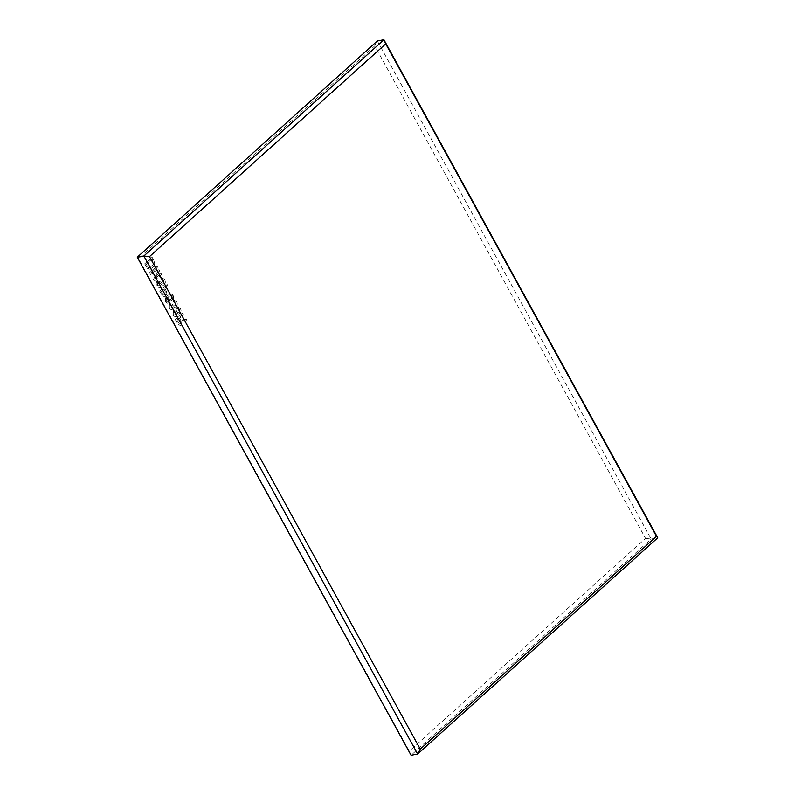 <?xml version="1.0" encoding="UTF-8"?>
<svg xmlns="http://www.w3.org/2000/svg" width="795" height="795" viewBox="0 0 795 795"><rect width="100%" height="100%" fill="white"/><g stroke="black" fill="none" stroke-linecap="round" stroke-linejoin="round"><path stroke-width="0.6" stroke-dasharray="3.98 2.98" d="M180.445 308.54L177.891 307.049L176.609 307.735L175.665 311.143L173.429 311.223L172.843 315.357L175.049 316.619L176.122 316.042L176.917 313.409L178.597 314.015L179.759 313.389C181.061 312.147 181.29 310.537 180.445 308.54L178.001 307.029L176.609 307.735M167.815 295.372C165.589 296.813 164.823 299.039 165.529 302.05L167.705 303.302L168.699 302.855L168.192 301.663L166.225 301.216L166.205 298.99L168.003 296.644L168.212 299.616L170.587 300.848L172.038 300.063C173.449 298.85 173.797 297.201 173.062 295.114L170.518 293.753L167.934 295.352C165.698 296.793 164.933 299.019 165.638 302.03L165.529 302.05M165.638 302.03L167.815 303.283L168.808 302.835L168.302 301.643L167.139 301.931L166.225 301.216M164.167 284.789C165.459 283.338 165.559 281.569 164.476 279.492L161.395 277.475L160.024 278.18L160.53 279.373L161.504 278.916L163.671 280.367L163.134 283.934L163.691 283.646L158.046 280.724L157.112 281.211C155.89 282.553 155.79 284.193 156.784 286.13L159.616 288.019L160.789 287.422L160.282 286.23L159.467 286.617L160.391 286.2L157.668 285.395L157.738 282.305L158.672 281.977L161.504 284.739L163.194 285.306L164.277 284.769C165.569 283.318 165.668 281.549 164.585 279.472L164.476 279.492M164.585 279.472L161.504 277.455L160.133 278.161L160.64 279.353L161.614 278.896L163.78 280.347L163.691 283.646L158.155 280.705L157.221 281.191C156.009 282.533 155.899 284.173 156.893 286.111L159.725 287.999L160.898 287.402L160.391 286.2L157.778 285.375L157.738 282.305L158.672 281.977L161.504 284.739M152.292 267.756C154.588 265.967 155.085 263.493 153.803 260.333L152.074 257.183L144.67 263.851L147.393 268.432L149.768 269.157L152.402 267.736C154.697 265.947 155.194 263.473 153.912 260.313L153.803 260.333M409.276 751.156L138.519 258.643L374.753 45.862L645.52 538.384L409.276 751.156L411.075 755.25L651.155 539.01L657.733 537.798M151.1 272.973L157.549 267.15L156.943 266.047L149.549 272.715L150.494 274.444L158.205 271.224L153.326 279.592L154.19 281.152L161.584 274.494L160.978 273.381L154.866 278.886L159.566 270.827L158.95 269.694L151.1 272.973L157.549 267.15M164.694 288.247L167.675 285.564L167.069 284.461L159.666 291.119L162.558 295.988L164.197 296.515L165.459 295.839C166.93 294.438 167.089 292.659 165.936 290.503L164.694 288.247L167.675 285.564M175.943 306.681C177.275 305.399 177.514 303.73 176.669 301.673L174.214 300.272L173.042 300.808L173.548 302.011L174.493 301.623L175.914 302.378L175.347 305.558L174.522 306.005L175.457 305.538L172.962 305.121L172.654 304.266L171.213 308.52L171.839 308.182L169.862 307.834L170.17 305.26L169.464 304.237L169.077 308.49L171.352 309.812L172.376 309.275L173.231 306.711L174.771 307.297L176.053 306.661C177.384 305.379 177.623 303.71 176.778 301.653L176.669 301.673M180.087 317.026L183.357 314.085L182.741 312.972L175.347 319.64L177.494 323.555L180.097 325.483L181.27 324.867L181.936 320.534L187.004 320.733L186.318 319.471L184.052 319.66L180.863 318.437L180.087 317.026L183.357 314.085M645.52 538.384L651.155 539.01L377.347 40.962L374.753 45.862M138.519 258.643L137.267 257.202M153.912 260.313L152.074 257.183M152.183 257.163L144.67 263.851M144.779 263.831L147.393 268.432M147.502 268.412L149.877 269.137L152.402 267.736M147.284 266.027L146.26 264.159L151.924 259.051L152.968 260.959L153.356 264.586L149.848 267.766L148.258 267.408L146.151 264.178L151.815 259.071L152.859 260.979L153.246 264.606L149.738 267.786L148.148 267.428L147.174 266.047M157.658 267.13L156.943 266.047M157.052 266.027L149.549 272.715M149.659 272.695L150.494 274.444M150.603 274.424L156.873 271.801M156.983 271.781L158.205 271.224M158.314 271.204L153.326 279.592M153.435 279.572L154.19 281.152M154.3 281.132L161.584 274.494M161.693 274.474L160.978 273.381M161.087 273.361L154.866 278.886M154.975 278.866L159.566 270.827M159.676 270.807L158.95 269.694M159.06 269.674L151.209 272.953M157.847 282.285L158.781 281.957L157.847 282.285M161.614 284.719L163.303 285.286L164.277 284.769M167.785 285.544L167.069 284.461M167.179 284.441L159.666 291.119M159.775 291.099L162.558 295.988M162.667 295.969L164.307 296.495L165.459 295.839M165.579 295.82C167.039 294.418 167.198 292.639 166.046 290.483L165.936 290.503M166.046 290.483L164.804 288.227M162.518 293.733L161.246 291.427L163.939 289.012L165.211 291.328L165.002 294.677L164.118 295.114L164.893 294.697C163.919 295.482 163.094 295.164 162.399 293.753L161.137 291.447L163.83 289.032L165.102 291.348L165.002 294.677C164.028 295.462 163.204 295.144 162.518 293.733L162.399 293.753M168.302 301.643L167.248 301.911L168.302 301.643M166.334 301.196L166.205 298.99M166.314 298.97L168.003 296.644M168.113 296.624L168.212 299.616M168.331 299.596L170.696 300.828L172.038 300.063M172.147 300.043C173.558 298.831 173.906 297.181 173.181 295.094L173.062 295.114M173.181 295.094L170.627 293.733L167.934 295.352M171.561 298.91L170.488 299.496L168.967 298.682L169.603 295.502L170.716 294.895L172.376 295.73L171.561 298.91L170.378 299.526L168.858 298.701L169.494 295.521L170.607 294.915L172.267 295.75L171.452 298.93M176.778 301.653L174.324 300.252L173.042 300.808M173.151 300.788L173.548 302.011M173.658 301.981L174.602 301.603L175.914 302.378M176.023 302.358L175.457 305.538L172.962 305.121M173.081 305.101L172.654 304.266M172.763 304.247L171.859 305.191M172.068 305.33L171.839 308.182L169.862 307.834M169.971 307.814L170.17 305.26M170.279 305.24L169.464 304.237M169.573 304.217L169.077 308.49M169.186 308.47L171.462 309.792L172.376 309.275M172.485 309.255L173.231 306.711M173.34 306.691L174.88 307.277L176.053 306.661M176.719 307.715L175.665 311.143M175.774 311.123L173.429 311.223M173.539 311.203L172.843 315.357M172.952 315.337L175.158 316.599L176.122 316.042M176.232 316.022L176.917 313.409M177.027 313.389L178.706 313.995L179.759 313.389M179.869 313.369C181.171 312.127 181.399 310.517 180.554 308.52M179.263 312.256L178.378 312.733L176.788 311.859L177.325 308.828L178.209 308.351L179.789 309.205L179.263 312.256L178.269 312.753L176.679 311.878L177.215 308.848L178.1 308.371L179.68 309.225L179.153 312.276M175.625 314.909L173.618 314.671L174.016 312.346L174.741 311.958L174.125 312.326L176.043 312.584L175.625 314.909L173.727 314.651L174.125 312.326L175.934 312.604L175.625 314.909M183.466 314.065L182.741 312.972M182.85 312.952L175.347 319.64M175.457 319.62L177.603 323.535L180.207 325.463L181.27 324.867M181.379 324.847L181.936 320.534M182.045 320.514L182.671 320.912M182.78 320.892L187.004 320.733M187.113 320.713L186.318 319.471M186.428 319.451L184.162 319.64L180.863 318.437M180.972 318.417L180.197 317.006M178.517 322.83L176.927 319.948L179.332 317.781L180.763 320.385L180.773 323.734L180.048 324.082L180.664 323.754L178.408 322.859L176.818 319.968L179.223 317.801L180.654 320.405L180.773 323.734L178.408 322.859"/><path stroke-width="1.19" d="M385.724 43.844L383.925 39.75L377.347 40.962L137.267 257.202L143.845 255.99L383.925 39.75L657.733 537.798L417.653 754.038L143.845 255.99L149.48 256.616L420.247 749.138L656.481 536.357L385.724 43.844L149.48 256.616M137.267 257.202L411.075 755.25L417.653 754.038L420.247 749.138M656.481 536.357L657.733 537.798"/></g></svg>

